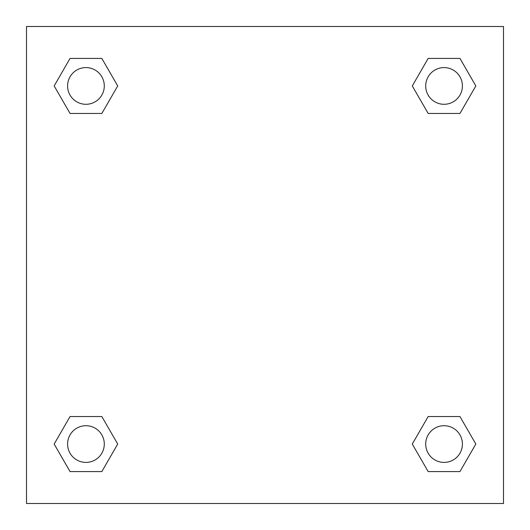 <?xml version="1.0" encoding="UTF-8"?>
<svg xmlns="http://www.w3.org/2000/svg" width="530" height="530" viewBox="0 0 530 530"><rect width="100%" height="100%" fill="white"/><g stroke="black" fill="none" stroke-linecap="round" stroke-linejoin="round"><path stroke-width="0.79" d="M459.947 113.46L428.167 113.46L459.947 113.46L475.834 85.939L459.947 113.46L428.167 113.46L412.28 85.939L428.167 58.419L412.28 85.939M70.053 58.419L101.833 58.419L70.053 58.419L101.833 58.419L117.72 85.939L101.833 113.46L70.053 113.46L101.833 113.46L70.053 113.46L54.166 85.939L70.053 58.419L54.166 85.939M70.053 416.54L101.833 416.54L70.053 416.54L54.166 444.06L70.053 416.54L101.833 416.54L117.72 444.06L101.833 471.581L70.053 471.581L101.833 471.581L70.053 471.581L54.166 444.06M437.124 416.54L428.167 416.54L437.124 416.54L428.167 416.54L412.28 444.06L428.167 416.54L459.947 416.54L428.167 416.54L459.947 416.54L475.834 444.06L459.947 471.581L428.167 471.581L459.947 471.581L428.167 471.581L412.28 444.06M503.5 26.5L26.5 26.5L26.5 503.5L503.5 503.5L503.5 26.5M428.167 58.419L459.947 58.419L428.167 58.419L459.947 58.419L475.834 85.939M462.405 444.06A18.345 18.345 0 0 0 434.885 428.167A18.345 18.345 0 0 0 434.885 459.947A18.345 18.345 0 0 0 462.405 444.06M104.291 444.06A18.345 18.345 0 0 0 76.77 428.167A18.345 18.345 0 0 0 76.77 459.947A18.345 18.345 0 0 0 104.291 444.06M462.405 85.939A18.345 18.345 0 0 0 434.885 70.053A18.345 18.345 0 0 0 434.885 101.833A18.345 18.345 0 0 0 462.405 85.939M104.291 85.939A18.345 18.345 0 0 0 76.77 70.053A18.345 18.345 0 0 0 76.77 101.833A18.345 18.345 0 0 0 104.291 85.939M92.876 416.54L101.833 416.54M437.124 113.46L428.167 113.46M101.833 113.46L92.876 113.46"/></g></svg>
